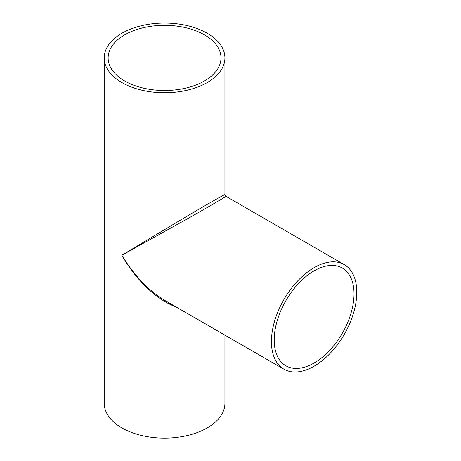 <?xml version="1.0" encoding="UTF-8"?>
<svg xmlns="http://www.w3.org/2000/svg" width="461" height="461" viewBox="0 0 461 461"><rect width="100%" height="100%" fill="white"/><g stroke="black" fill="none" stroke-linecap="round" stroke-linejoin="round"><path stroke-width="0.69" d="M224.922 57.896A60.356 34.846 180 0 1 187.662 90.091A60.356 34.846 180 0 1 121.883 82.542A60.356 34.846 180 0 1 104.203 57.896A60.356 34.846 180 0 1 164.565 23.05A60.356 34.846 180 0 1 224.922 57.896L224.922 194.64C224.905 194.214 209.715 202.846 187.639 215.829L121.883 255.227L188.877 217.978C211.161 205.347 226.236 196.513 225.873 196.282L344.292 264.654A60.356 34.846 -60 0 1 356.797 292.286A60.356 34.846 -60 0 1 330.445 353.028A60.356 34.846 -60 0 1 283.936 369.198A60.356 34.846 -60 0 1 283.936 299.5A60.356 34.846 -60 0 1 344.292 264.654M166 301.108L165.516 300.831C148.696 290.81 134.151 275.609 121.883 255.227C135.776 279.96 156.752 299.961 176.114 306.945M354.025 293.888A56.438 32.587 -60 0 1 329.385 350.683A56.438 32.587 -60 0 1 285.895 365.803A56.438 32.587 -60 0 1 285.895 300.635A56.438 32.587 -60 0 1 342.333 268.048A56.438 32.587 -60 0 1 354.025 293.888M104.203 57.896L104.203 403.271A60.356 34.846 0 0 0 121.883 427.912A60.356 34.846 0 0 0 187.662 435.466A60.356 34.846 0 0 0 224.922 403.271L224.922 335.13M124.654 80.94A56.438 32.587 180 0 1 108.128 57.896A56.438 32.587 180 0 1 164.565 25.315A56.438 32.587 180 0 1 221.003 57.896A56.438 32.587 180 0 1 186.163 88.005A56.438 32.587 180 0 1 124.654 80.94M225.878 196.282L224.928 194.634M283.936 369.198L165.516 300.831"/></g></svg>
